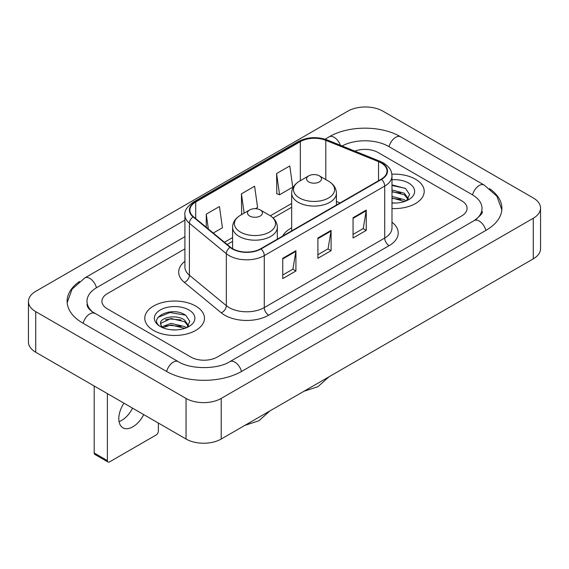 <?xml version="1.0" encoding="UTF-8"?>
<svg xmlns="http://www.w3.org/2000/svg" width="569" height="569" viewBox="0 0 569 569"><rect width="100%" height="100%" fill="white"/><g stroke="black" fill="none" stroke-linecap="round" stroke-linejoin="round"><path stroke-width="0.85" d="M291.662 227.856A32.945 19.019 0 0 0 282.615 236.099M415.477 179.185A29.837 17.226 0 0 0 391.87 174.199A29.837 17.226 0 0 1 415.477 179.185A29.837 17.226 0 0 1 424.218 191.369A29.837 17.226 0 0 0 415.477 179.185M195.715 306.065A29.837 17.226 0 0 0 163.203 302.331A29.837 17.226 0 0 0 144.782 318.242A29.837 17.226 0 0 0 153.523 330.425A29.837 17.226 0 0 0 186.035 334.159A29.837 17.226 0 0 0 204.456 318.242A29.837 17.226 0 0 0 195.715 306.065A29.837 17.226 0 0 0 163.203 302.331A29.837 17.226 0 0 0 144.782 318.242A29.837 17.226 0 0 0 153.523 330.425A29.837 17.226 0 0 0 186.035 334.159A29.837 17.226 0 0 0 204.456 318.242A29.837 17.226 0 0 0 195.715 306.065M381.194 162.947A19.894 11.487 180 0 1 387.02 171.063A19.894 11.487 180 0 1 381.194 179.185L260.766 248.717A19.894 11.487 180 0 1 230.409 247.181L193.481 216.732A19.894 11.487 180 0 1 189.882 210.146A19.894 11.487 180 0 1 195.708 202.023L300.332 141.624A19.894 11.487 180 0 1 325.802 140.337L378.541 161.66A19.894 11.487 180 0 1 381.194 162.947M381.543 162.741A20.384 11.771 0 0 0 378.826 161.425L326.087 140.102A20.384 11.771 0 0 0 299.977 141.425L195.359 201.824A20.384 11.771 0 0 0 193.076 216.896L230.004 247.344A20.384 11.771 0 0 0 261.114 248.916L381.543 179.391A20.384 11.771 0 0 0 381.543 162.741M282.743 258.305L282.743 278.604L295.93 270.993L295.93 250.694L282.743 258.305M282.743 275.005L292.9 269.144L295.873 251.37A4.972 2.873 -120 0 0 295.93 250.694M292.807 269.194L295.93 270.993M353.065 217.707L353.065 238.006L366.251 230.395L366.251 210.096L353.065 217.707M353.065 234.407L363.221 228.539L366.194 210.765A4.972 2.873 -120 0 0 366.251 210.096M363.129 228.596L366.251 230.395M317.9 238.006L317.9 258.305L331.087 250.694L331.087 230.395L317.9 238.006M317.9 254.706L328.057 248.845L331.037 231.071A4.972 2.873 -120 0 0 331.087 230.395M327.972 248.895L331.087 250.694M391.991 208.538A29.837 17.226 0 0 0 424.218 191.369A29.837 17.226 0 0 1 391.991 208.538M190.885 357.069A18.649 10.768 0 0 0 217.251 357.069L461.63 215.978A18.649 10.768 0 0 0 467.085 208.368A18.649 10.768 0 0 0 461.63 200.757L378.115 152.542A18.649 10.768 0 0 0 354.814 151.112A18.649 10.768 0 0 1 378.115 152.542L461.63 200.757A18.649 10.768 0 0 1 467.085 208.368A18.649 10.768 0 0 1 461.63 215.978L217.251 357.069A18.649 10.768 0 0 1 190.885 357.069L107.37 308.853L190.885 357.069M184.911 248.859L107.37 293.632A18.649 10.768 0 0 0 101.915 301.243A18.649 10.768 0 0 0 107.37 308.853A18.649 10.768 0 0 1 101.915 301.243A18.649 10.768 0 0 1 107.37 293.632L184.911 248.859M276.591 173.552L279.564 194.762L292.751 187.151L289.777 165.942L276.591 173.552L276.804 193.73M213.261 233.041L222.429 227.749L219.449 206.54L206.263 214.15L206.263 227.273M255.445 208.688L257.586 207.45L254.613 186.241L241.427 193.851L241.64 214.029M242.223 214.25L241.427 213.951M241.427 193.851L244.137 213.147M279.564 194.762L276.591 193.652M206.263 214.15L208.346 228.994M475.805 219.591A33.564 19.382 0 0 0 482.007 208.368A33.564 19.382 0 0 0 472.178 194.662L388.663 146.453A33.564 19.382 0 0 0 342.076 145.963M184.911 236.683L96.822 287.537A33.564 19.382 0 0 0 86.993 301.243A33.564 19.382 0 0 0 93.195 312.466M186.049 398.428A24.865 14.353 0 0 0 221.206 398.428L533.267 218.261A24.865 14.353 0 0 0 540.55 208.112A24.865 14.353 0 0 0 533.267 197.962L382.951 111.183A24.865 14.353 0 0 0 347.794 111.183L35.733 291.342A24.865 14.353 0 0 0 28.45 301.499A24.865 14.353 0 0 0 35.733 311.648L186.049 398.428L186.049 439.033A24.865 14.353 0 0 0 221.206 439.033L533.267 258.867A24.865 14.353 0 0 0 540.55 248.717L540.55 208.112M28.45 301.499L28.45 342.097A24.865 14.353 0 0 0 35.733 352.247L186.049 439.033M79.468 281.506A53.458 30.861 0 0 0 67.106 301.243A53.458 30.861 0 0 0 82.761 323.064L166.269 371.28A53.458 30.861 0 0 0 241.868 371.28L486.239 230.189A53.458 30.861 0 0 0 501.894 208.368A53.458 30.861 0 0 0 489.532 188.631M391.991 202.856L395.697 203.041M391.991 196.405L404.31 199.655L405.953 200.971M391.991 198.019L404.609 201.469M391.991 189.961L404.31 193.204L408.35 198.78M391.991 191.575L404.31 194.818L408.03 199.2M391.991 202.984A20.264 11.7 0 0 0 408.706 199.641A20.264 11.7 0 0 0 408.706 183.097A20.264 11.7 0 0 0 391.991 179.747M406.437 200.772L409.609 194.534L405.597 188.488L391.991 184.868M391.991 185.494L405.32 188.303M391.991 191.938L400.832 193.04M391.991 198.382L400.832 199.484M308.761 181.924A7.461 4.303 0 0 0 319.309 181.924A7.461 4.303 0 0 0 319.309 175.835L328.569 181.184A20.555 11.871 0 0 1 328.569 197.969A20.555 11.871 0 0 1 299.5 197.969A20.555 11.871 0 0 1 299.5 181.184C294.436 184.192 291.826 188.183 291.662 193.161A22.376 12.916 0 0 0 298.213 202.301A22.376 12.916 0 0 0 322.602 205.096A22.376 12.916 0 0 0 336.414 193.161C336.251 188.183 333.633 184.192 328.569 181.184L319.309 175.835A7.461 4.303 0 0 0 308.761 175.835A7.461 4.303 0 0 0 308.761 181.924M249.691 216.028A7.461 4.303 0 0 0 260.239 216.028A7.461 4.303 0 0 0 260.239 209.94L269.5 215.288A20.555 11.871 0 0 1 269.5 232.074A20.555 11.871 0 0 1 240.431 232.074A20.555 11.871 0 0 1 240.431 215.288C235.367 218.297 232.749 222.287 232.586 227.266A22.376 12.916 0 0 0 239.144 236.405A22.376 12.916 0 0 0 263.525 239.2A22.376 12.916 0 0 0 277.338 227.266C277.174 222.287 274.564 218.297 269.5 215.288L260.239 209.94A7.461 4.303 0 0 0 249.691 209.94A7.461 4.303 0 0 0 249.691 216.028M132.577 408.158A19.894 11.487 -60 0 1 121.709 420.363A19.894 11.487 -60 0 1 119.056 421.601M123.935 403.172A19.894 11.487 120 0 0 122.918 427.788A19.894 11.487 120 0 0 132.869 426.8A19.894 11.487 120 0 0 143.729 414.602M107.37 460.598A3.108 1.792 120 0 0 108.018 462.021L94.831 454.411A3.108 1.792 -60 0 1 94.191 452.988L107.37 460.598L107.37 393.606M94.191 385.995L94.191 452.988M108.018 462.021A3.108 1.792 120 0 0 109.568 461.872L156.162 434.972A3.108 1.792 120 0 0 158.36 431.167L158.36 423.044M171.248 329.778L175.935 329.92M161.937 326.805L170.985 323.356L184.555 326.528L186.198 327.844M162.77 327.673L170.985 324.97L184.847 328.341M162.08 327.431L160.629 324.031A14.047 8.108 0 0 0 162.898 327.787M188.588 325.66L184.555 320.084C176.12 313.789 158.772 317.673 160.629 324.031L160.572 323.412M160.664 324.23L161.048 323.185L170.985 318.519L184.555 321.691L188.268 326.08M186.675 327.644L189.854 321.414L185.835 315.361C171.618 305.148 146.354 318.612 160.942 326.869L161.013 326.912M188.951 309.97A20.264 11.7 0 0 0 160.294 309.97A20.264 11.7 0 0 0 160.294 326.514A20.264 11.7 0 0 0 188.951 326.514A20.264 11.7 0 0 0 188.951 309.97M157.983 317.395L169.882 312.516L185.558 315.176M165.415 319.771L169.882 318.96L181.077 319.92M165.415 326.215L169.882 325.404L181.077 326.364M391.991 222.216A31.082 17.945 180 0 1 389.104 245.673L268.675 315.198A6.216 3.592 60 0 1 264.279 307.587L384.708 238.055A24.865 14.353 0 0 0 391.991 227.906L391.991 175.935A24.865 14.353 180 0 1 384.708 186.084A6.216 3.592 -120 0 0 381.543 179.391M268.675 315.198A31.082 17.945 180 0 1 224.727 315.198A31.082 17.945 180 0 1 221.241 312.801L184.32 282.352A31.082 17.945 180 0 1 184.911 261.299M229.122 307.587A24.865 14.353 0 0 0 264.279 307.587L264.279 255.616A24.865 14.353 180 0 1 226.334 253.696L189.406 223.254A24.865 14.353 180 0 1 184.911 215.018L184.911 266.989A24.865 14.353 0 0 0 189.406 275.225L226.334 305.667A24.865 14.353 0 0 0 229.122 307.587M391.991 175.935C391.593 171.667 391.195 168.111 383.421 162.94L380.156 161.354A6.216 2.909 112 0 0 378.826 161.425M380.156 161.354L327.417 140.038C317.125 136.396 307.352 136.923 298.099 141.624A6.216 3.592 60 0 1 299.977 141.425M195.359 201.824A6.216 3.592 -120 0 0 193.481 202.023C187.03 206.661 184.171 210.992 184.911 215.018M193.076 216.896A6.216 4.161 129.5 0 0 189.406 223.254L189.406 275.225A6.216 4.161 -50.5 0 1 184.32 282.352M327.417 140.038A6.216 2.909 112 0 0 326.087 140.102M230.004 247.344A6.216 4.161 129.5 0 0 226.334 253.696L226.334 305.667A6.216 4.161 -50.5 0 1 221.241 312.801M261.114 248.916A6.216 3.592 60 0 1 264.279 255.616L384.708 186.084L384.708 238.055A6.216 3.592 60 0 0 389.104 245.673M195.708 202.023L195.708 218.574M378.541 161.66L378.541 180.722M325.802 140.337L325.802 179.584M340.049 202.941L336.414 201.469M300.332 141.624L300.332 180.707M291.662 203.474L270.325 215.793M232.586 237.579L224.456 242.273M317.9 238.653L331.037 231.071M353.065 218.347L366.194 210.765M282.743 258.952L295.873 251.37M241.491 371.493A9.943 5.74 -120 0 0 229.862 361.649C217.635 369.558 190.501 369.558 178.275 361.649L91.829 311.492C89.326 309.415 87.846 307.673 87.406 306.271L86.993 304.287M166.646 371.493A9.943 5.74 -60 0 1 178.275 361.649M83.138 323.277A9.943 5.74 -60 0 1 94.767 313.434M67.156 302.644L72.107 289.116L84.824 277.914A9.943 5.74 60 0 1 96.453 287.758M325.077 139.199L329.195 136.823A9.943 5.74 60 0 1 340.404 145.287M329.195 136.823C348.591 125.287 381.273 125.287 400.668 136.823A9.943 5.74 120 0 0 389.04 146.667M400.668 136.823L484.176 185.039A9.943 5.74 120 0 0 472.547 194.883M485.862 230.409A9.943 5.74 -120 0 0 474.233 220.566L229.862 361.649M221.206 439.033L221.206 398.428M35.733 352.247L35.733 311.648M533.267 258.867L533.267 218.261M298.099 141.624L193.481 202.023M291.662 207.258L273.113 217.97M232.586 241.363L227.152 244.499M84.824 277.914L184.911 220.125M501.844 209.769L496.893 196.248L484.176 185.039M482.007 211.412C483.394 212.422 480.798 215.473 474.233 220.566M328.989 376.806L317.964 386.664L303.917 391.28M336.414 205.039L336.414 193.161M291.662 230.879L291.662 193.161M308.761 175.835L299.5 181.184M269.912 410.91L258.895 420.768L244.848 425.384M277.338 239.144L277.338 227.266M232.586 248.689L232.586 227.266M249.691 209.94L240.431 215.288"/></g></svg>
